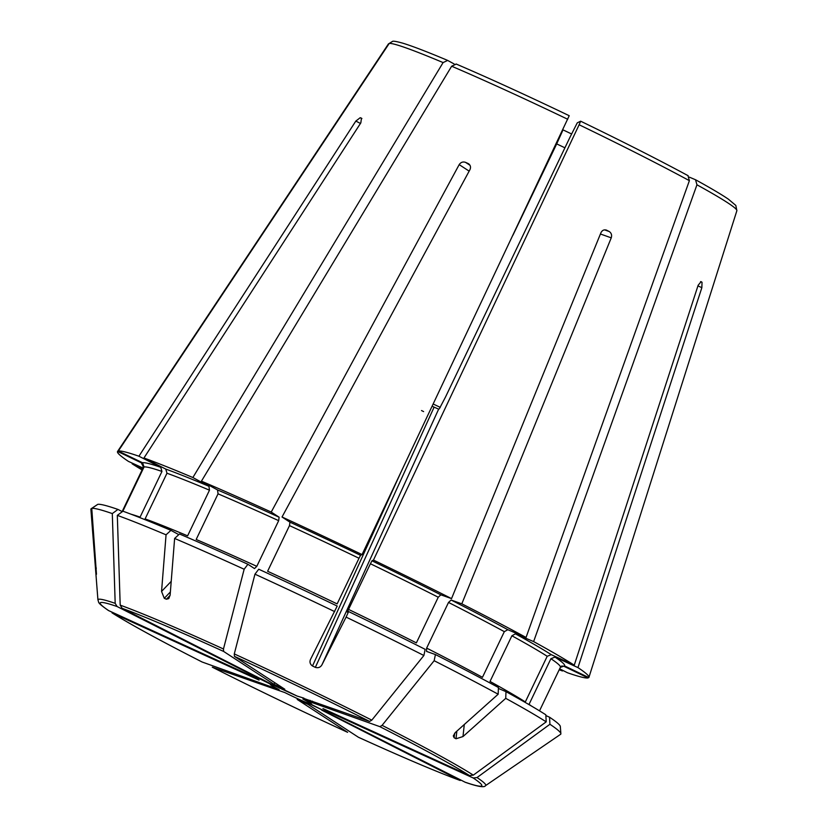 <?xml version="1.0" encoding="UTF-8"?>
<svg xmlns="http://www.w3.org/2000/svg" width="828" height="828" viewBox="0 0 828 828"><rect width="100%" height="100%" fill="white"/><g stroke="black" fill="none" stroke-linecap="round" stroke-linejoin="round"><path stroke-width="1.24" d="M469.155 171.137L459.188 164.627C460.792 162.278 462.883 161.512 465.46 162.319A204.806 10.008 25.6 0 1 468.162 163.551L468.7 163.851M469.103 164.161L468.162 163.551C470.439 164.958 471.049 166.966 469.993 169.574L282.027 517.003L289.924 522.157L289.489 525.614A231.26 11.292 25.6 0 1 359.01 558.258L360.553 555.319L362.053 554.584L569.219 115.713A188.432 9.201 25.6 0 0 456.238 64.066L456.042 63.973M606.189 230.029L606.655 230.225C604.212 229.366 602.318 230.163 600.983 232.637L451.539 598.613A261.358 12.772 25.6 0 0 373.459 560.07L579.124 124.759L580.625 121.198L577.251 122.865A213927.979 8202.427 115.7 0 1 569.912 137.386L445.495 397.057L439.316 408.815L438.654 409.146L432.112 406.279M373.459 560.07L371.958 560.815L370.416 563.754L348.547 609.408L347.356 612.171L348.609 611.561L346.094 617.108L321.978 664.77C320.488 667.347 318.273 668.217 315.354 667.368A216.16 190.44 -150.2 0 1 312.498 665.991C310.045 664.253 309.393 662.007 310.572 659.285L337.193 606.065A256.887 12.544 25.6 0 0 258.729 569.219L254.962 574.177A1500574.661 519981.319 114.6 0 0 234.283 653.923L234.427 656.366L284.791 689.227L273.985 684.29L274.751 682.676M689.382 177.151L695.53 179.759L696.948 184.799L533.615 641.576A261.358 12.772 25.6 0 1 574.249 665.174L698.149 285.256L701.099 281.655A204.806 10.008 25.6 0 1 702.03 282.265L701.854 287.678L577.965 667.596A261.358 12.772 25.6 0 1 588.936 677.335A261.358 12.772 25.6 0 1 588.801 677.573L564.541 665.898L560.328 667.378M545.869 715.537L549.544 717.214L549.927 724.272A260.509 12.73 25.6 0 1 560.877 733.701A260.509 12.73 25.6 0 1 560.722 734.219L485.508 785.658C484.494 787.77 477.756 786.641 465.295 782.294L310.8 704.152A22.967 1.118 25.6 0 0 302.872 698.987L310.603 703.293M274.254 685.605L274.016 685.512A22.967 1.118 25.6 0 1 297.086 696.058L303.928 698.139M297.086 696.058L274.254 685.615M321.678 710.103L460.223 780.493C437.194 772.038 403.257 757.63 358.431 737.272L308.006 704.369L297.19 699.432L347.625 732.325C301.495 711.117 256.39 689.403 212.31 667.182L284.894 692.601A22.967 1.118 25.6 0 0 307.975 703.158L321.844 709.762M271.574 684.652L271.191 684.508A22.967 1.118 25.6 0 0 279.119 689.672L202.125 662.007A211.544 10.329 25.6 0 1 112.453 613.082L259.071 680.098L255.355 677.677L108.747 610.66A211.544 10.329 25.6 0 1 117.11 606.541L256.39 677.169L256.68 676.548M274.016 685.512L260.375 678.422M97.135 504.769L91.049 508.796L95.655 568.66L96.338 568.101M388.508 43.812L117.607 451.415L141.857 463.09L143.347 467.323L122.151 511.559L143.275 467.427A231.26 11.292 25.6 0 1 143.347 467.323M122.347 511.663L117.938 509.427A256.887 12.544 25.6 0 0 97.725 504.366L91.763 508.444L96.472 574.249A216.16 2.97 141 0 1 96.296 574.332L95.655 568.66M91.763 508.444A260.509 12.73 25.6 0 1 112.297 513.588A1500574.65 1361656.774 109.5 0 0 115.185 603.353A214.969 10.505 25.6 0 0 97.932 599.969C99.329 602.649 96.069 601.873 108.251 610.381L108.747 610.66M357.22 90.894L117.545 451.488A261.358 12.772 25.6 0 0 128.433 461.393L142.985 468.037M178.786 534.629L170.93 530.344L166.055 534.816L161.553 591.44L171.21 581.36M454.21 63.994L447.462 60.33C427.082 51.75 412.189 46.037 402.791 43.18C396.643 41.462 393.196 40.872 392.451 41.4M447.669 60.423L443.094 62.576L192.872 477.528L208.956 486.305L209.484 490.186L187.604 535.851A231.26 11.292 25.6 0 0 145.107 518.887L166.977 473.233A231.26 11.292 25.6 0 1 209.484 490.186M456.238 64.066L451.653 66.219L201.432 481.161L217.526 489.938L218.054 493.83L196.174 539.483A231.26 11.292 25.6 0 1 256.804 566.331L254.506 568.577L247.924 564.282A256.887 12.544 25.6 0 0 179.5 533.988L174.625 538.448L170.123 595.084L168.767 598.603L166.418 599.224A216.16 138.638 152.4 0 1 164.275 598.313L161.553 591.44M360.459 123.434L355.812 121.085L360.211 117.711A204.806 10.008 25.6 0 1 361.463 118.156L360.832 122.865L143.948 458.008L165.776 469.083L166.977 473.233M170.93 530.344A256.887 12.544 25.6 0 0 122.958 511.207L117.317 515.368A1500574.65 1361656.774 109.5 0 0 120.195 605.133L122.13 608.321L260.313 678.556M271.191 684.508L256.39 677.169M289.489 525.614L267.61 571.268A231.26 11.292 25.6 0 1 337.131 603.912L359.01 558.258M498.384 688.42L505.991 691.649L505.732 698.346L462.987 736.558L456.021 738.773A216.16 128.04 -99 0 1 454.137 737.738L453.299 735.895L455.421 732.428L498.166 694.216L498.425 687.519A256.887 12.544 25.6 0 0 435.424 654.555L434.151 660.713A260.509 12.73 25.6 0 1 498.166 694.216M547.205 656.283L525.325 701.937A231.26 11.292 25.6 0 0 490.021 681.444L511.901 635.78A231.26 11.292 25.6 0 1 547.205 656.283L551.272 654.669L574.249 665.174M533.615 641.576L515.409 633.834L511.901 635.78M695.53 179.759L695.768 179.873C710.776 188.132 721.664 194.58 728.433 199.206L735.823 205.437L736.868 210.705L588.936 677.335M451.539 598.613L440.869 594.825L438.25 597.226L416.37 642.89A231.26 11.292 25.6 0 0 348.547 609.408M348.609 611.561A256.887 12.544 25.6 0 1 425.157 649.338L423.884 655.497A1500574.65 626292.141 116.9 0 1 371.813 720.143L369.599 721.436L303.793 698.428M605.806 229.925L606.655 230.225A204.806 10.008 25.6 0 1 609.222 231.529C611.385 232.999 612.068 235.111 611.25 237.843L461.807 603.819A261.358 12.772 25.6 0 1 526.049 637.446L507.843 629.704L504.335 631.65L482.455 677.314A231.26 11.292 25.6 0 0 426.648 648.096L426.534 651.398L435.424 654.555M505.991 691.649A256.887 12.544 25.6 0 1 545.828 714.792L546.211 721.85A1500574.298 1405691.822 123.1 0 1 473.316 775.132L469.528 775.577L322.92 708.561L326.636 710.983L326.915 710.393M561.87 666.022L563.837 666.25L588.087 677.925A261.358 12.772 25.6 0 1 567.48 672.76L559.656 668.796M434.151 660.713A1500574.65 626292.141 116.9 0 1 382.081 725.349L379.866 726.653L311.814 702.496L309.568 701.357L310.065 700.312M311.814 702.496L312.456 701.161M142.074 469.931A261.358 12.772 25.6 0 1 132.149 463.815L142.695 468.638M143.948 458.008A261.358 12.772 25.6 0 1 192.872 477.528M201.432 481.161A261.358 12.772 25.6 0 1 271.222 512.066L279.119 517.21L278.674 520.667L256.804 566.331M459.188 164.627L271.222 512.066M282.027 517.003A261.358 12.772 25.6 0 1 362.053 554.584M392.451 41.441L389.212 43.46L118.311 451.063A261.358 12.772 25.6 0 1 138.928 456.228L160.756 467.302L161.957 471.453L140.087 517.107A231.26 11.292 25.6 0 0 130.948 514.178M118.311 451.063L142.561 462.748L144.051 466.971A231.26 11.292 25.6 0 1 161.957 471.453M426.648 648.096L448.517 602.442A231.26 11.292 25.6 0 1 504.335 631.65M461.807 603.819L451.136 600.031L448.517 602.442M549.544 717.214A256.887 12.544 25.6 0 1 560.318 726.487L560.877 733.701M577.965 667.596L554.988 657.09L550.91 658.705A231.26 11.292 25.6 0 1 560.39 667.275L560.691 666.778M559.366 669.407L562.46 670.98A261.358 12.772 25.6 0 1 559.19 669.78M278.198 690.231L278.56 689.476M112.453 613.082L112.028 612.855C129.717 624.012 159.711 640.386 202.042 661.976L202.125 662.007M97.932 599.969L90.894 509.313A260.509 12.73 25.6 0 1 91.049 508.796M355.812 121.085L138.928 456.228M117.317 515.368A260.509 12.73 25.6 0 1 166.055 534.816M174.625 538.448A260.509 12.73 25.6 0 1 244.156 569.24A1500575.023 519981.444 114.6 0 0 223.467 648.986L223.622 651.429L273.985 684.29M254.962 574.177A260.509 12.73 25.6 0 1 334.688 611.613M346.094 617.108A260.509 12.73 25.6 0 1 423.884 655.497M549.927 724.272A1500574.661 1405692.164 123.1 0 1 477.031 777.554L473.243 777.999L326.636 710.983M505.732 698.346A260.509 12.73 25.6 0 1 546.211 721.85M122.792 511.331L144.051 466.971M687.965 175.629L688.182 175.733C658.664 159.794 622.811 141.619 580.645 121.198A188.432 9.201 25.6 0 1 687.965 175.629L689.382 180.67L526.049 637.446M562.605 130.079L563.019 129.872A127.947 6.251 -154.4 0 0 571.63 133.981M563.019 129.872A213927.979 8202.427 -64.3 0 0 556.695 143.896A118.797 5.806 -154.4 0 0 564.913 147.808M117.938 509.427L112.297 513.588M115.185 603.353L117.11 606.541M247.924 564.282L244.156 569.24M512.905 235.276L556.695 143.896M302.872 698.987L309.568 701.357M132.511 463.256L132.149 463.815M531.679 706.18A231.26 11.292 25.6 0 0 529.04 704.369L550.91 658.705M315.354 667.368L434.079 407.231M321.978 664.77L438.654 409.146M166.418 599.224L170.092 595.384M164.275 598.313L170.371 591.948M361.919 118.57L360.211 117.711M312.498 665.991L400.276 473.678M469.973 165.258L465.46 162.319M462.987 736.558L464.28 724.51M456.021 738.773L456.839 731.155M454.137 737.738L454.613 733.256M604.554 229.873L609.222 231.529M700.591 281.613L702.03 282.265M347.563 732.294A211.544 10.329 25.6 0 1 212.392 667.223M459.861 780.338A211.544 10.329 25.6 0 1 358.369 737.23M423.615 411.588A19.8 0.963 25.6 0 1 421.524 410.553M143.503 465.957A234.427 11.447 25.6 0 1 141.857 463.09M165.776 469.083A234.427 11.447 25.6 0 1 208.956 486.305M451.653 66.219A193.141 9.439 25.6 0 1 567.718 119.263M142.561 462.748A234.427 11.447 25.6 0 1 160.756 467.302M289.924 522.157A234.427 11.447 25.6 0 1 360.553 555.319M218.054 493.83A231.26 11.292 25.6 0 1 278.674 520.667M217.526 489.938A234.427 11.447 25.6 0 1 279.119 517.21M451.136 600.031A234.427 11.447 25.6 0 1 507.843 629.704M696.948 184.799A193.141 9.439 25.6 0 1 736.868 210.705M370.416 563.754A231.26 11.292 25.6 0 1 438.25 597.226M371.958 560.815A234.427 11.447 25.6 0 1 440.869 594.825M554.988 657.09A234.427 11.447 25.6 0 1 564.541 665.898M515.409 633.834A234.427 11.447 25.6 0 1 551.272 654.669M563.837 666.25A234.427 11.447 25.6 0 1 561.384 666.178M440.268 407.366A118.797 5.806 25.6 0 1 433.189 404.002M389.212 43.46A193.141 9.439 25.6 0 1 443.094 62.576M120.195 605.133A214.969 10.505 25.6 0 1 223.467 648.986M234.283 653.923A214.969 10.505 25.6 0 1 371.813 720.143M477.031 777.554A214.969 10.505 25.6 0 1 485.508 785.658M382.081 725.349A214.969 10.505 25.6 0 1 473.316 775.132M579.124 124.759A193.141 9.439 25.6 0 1 689.382 180.67M234.427 656.366A211.544 10.329 25.6 0 1 369.599 721.436M122.13 608.321A211.544 10.329 25.6 0 1 223.622 651.429M379.866 726.653A211.544 10.329 25.6 0 1 469.528 775.577M473.243 777.999A211.544 10.329 25.6 0 1 464.881 782.118M697.942 285.888L701.854 287.678M600.424 234.003L611.25 237.843M143.275 467.427L143.347 465.46M456.052 63.973C489.089 78.163 526.815 95.406 569.229 115.713M560.39 667.275L539.514 710.859"/></g></svg>
